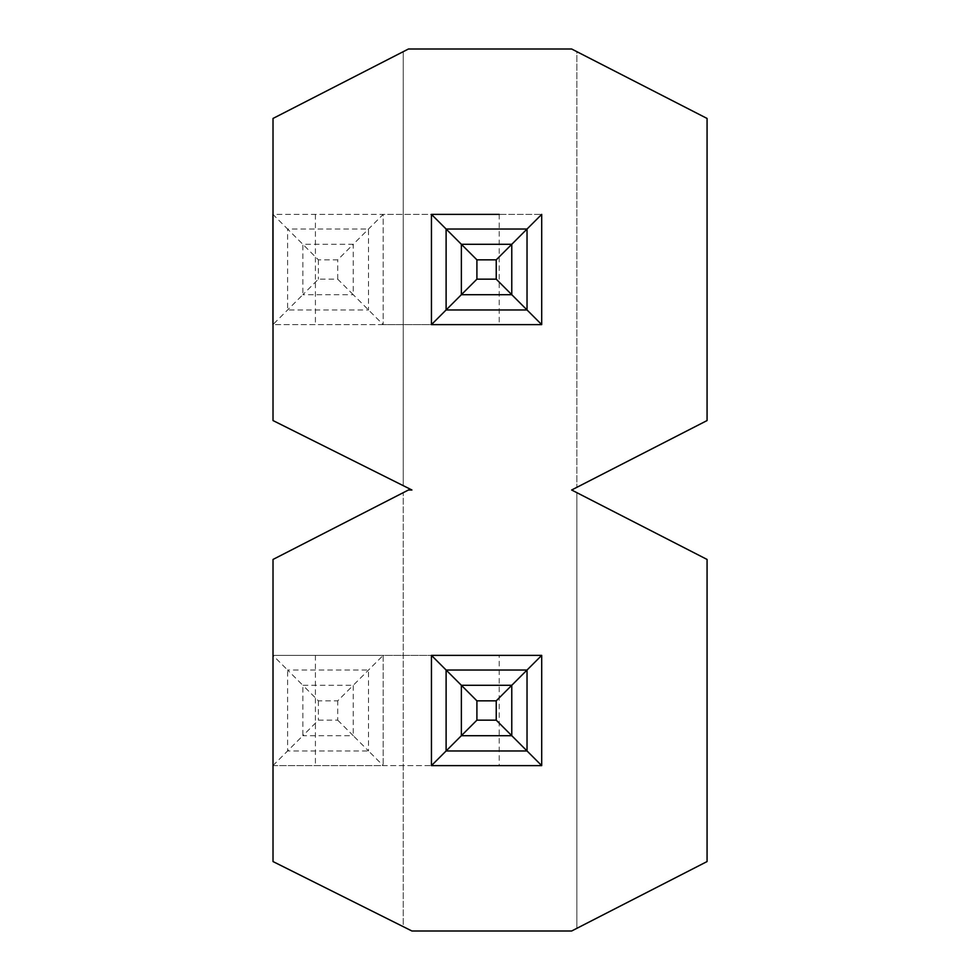 <?xml version="1.0" encoding="UTF-8"?>
<svg xmlns="http://www.w3.org/2000/svg" width="980" height="980" viewBox="0 0 980 980"><rect width="100%" height="100%" fill="white"/><g stroke="black" fill="none" stroke-linecap="round" stroke-linejoin="round"><path stroke-width="0.73" stroke-dasharray="4.9 3.68" d="M571.646 931L411.918 931L403.233 926.664L403.233 492.671L403.233 926.664L273.016 861.555L273.016 559.445L408.44 490L411.918 490L403.233 485.663L403.233 51.671L403.233 485.663L273.016 420.555L273.016 118.445L408.44 49L571.646 49L576.852 51.671L576.852 487.33L576.852 51.671L707.07 118.445L707.07 420.555L571.646 490L576.852 492.671L576.852 928.33L576.852 492.671L707.07 559.445L707.07 861.555L571.646 931M431.445 324.625L431.445 214.375L541.695 214.375L541.695 324.625L273.016 324.625M272.93 655.375L383.18 655.375L383.18 765.625L272.93 765.625L272.93 655.375L287.593 670.038L287.593 750.962L368.517 750.962L383.18 765.625L541.695 765.625L541.695 655.375L541.695 765.625L431.445 765.625L431.445 655.375L541.695 655.375L541.695 765.625L431.445 765.625L431.445 655.375L273.016 655.375M272.93 765.625L302.857 735.698L302.857 685.302L287.593 670.038L368.517 670.038L368.517 750.962L353.253 735.698L353.253 685.302L337.72 700.835L318.39 700.835L302.857 685.302L353.253 685.302L383.18 655.375L499.212 655.375L499.212 765.625M431.445 655.375L431.445 765.625L273.016 765.625M337.72 720.165L353.253 735.698L302.857 735.698L318.39 720.165L337.72 720.165L337.72 700.835M383.18 655.375L383.18 765.625M541.695 214.375L541.695 324.625L541.695 214.375L273.016 214.375M383.18 324.625L272.93 324.625L302.857 294.698L302.857 244.302L353.253 244.302L383.18 214.375L499.212 214.375L499.212 324.625L383.18 324.625L353.253 294.698L302.857 294.698L318.39 279.165L337.72 279.165L353.253 294.698L353.253 244.302L337.72 259.835L318.39 259.835L287.593 229.038L287.593 309.962L368.517 309.962L368.517 229.038L287.593 229.038L272.93 214.375L383.18 214.375L383.18 324.625L383.18 214.375M318.39 700.835L318.39 720.165M315.413 655.375L315.413 765.625M337.72 279.165L337.72 259.835M318.39 259.835L318.39 279.165M315.413 214.375L315.413 324.625"/><path stroke-width="1.47" d="M411.918 931L571.646 931L707.07 861.555L707.07 559.445L571.646 490L707.07 420.555L707.07 118.445L571.646 49L408.44 49L273.016 118.445L273.016 420.555L411.918 490L408.44 490L273.016 559.445L273.016 861.555L411.918 931M499.212 655.375L431.445 655.375L541.695 655.375L527.032 670.038L527.032 750.962L541.695 765.625L541.695 655.375M273.016 655.375L273.016 765.625M431.445 765.625L446.108 750.962L527.032 750.962L511.768 735.698L461.372 735.698L476.905 720.165L476.905 700.835L461.372 685.302L461.372 735.698L446.108 750.962L446.108 670.038L431.445 655.375L431.445 765.625L541.695 765.625M496.235 720.165L511.768 735.698L511.768 685.302L527.032 670.038L446.108 670.038L461.372 685.302L511.768 685.302L496.235 700.835L496.235 720.165L476.905 720.165M499.212 214.375L431.445 214.375L431.445 324.625L446.108 309.962L527.032 309.962L511.768 294.698L461.372 294.698L476.905 279.165L476.905 259.835L461.372 244.302L461.372 294.698L446.108 309.962L446.108 229.038L431.445 214.375L431.445 324.625L541.695 324.625L541.695 214.375L527.032 229.038L527.032 309.962L541.695 324.625L499.212 324.625M273.016 324.625L272.93 214.375L272.93 324.625M431.445 214.375L431.445 324.625L541.695 324.625M496.235 279.165L511.768 294.698L511.768 244.302L527.032 229.038L446.108 229.038L461.372 244.302L511.768 244.302L496.235 259.835L496.235 279.165L476.905 279.165M476.905 700.835L496.235 700.835M476.905 259.835L496.235 259.835"/></g></svg>
